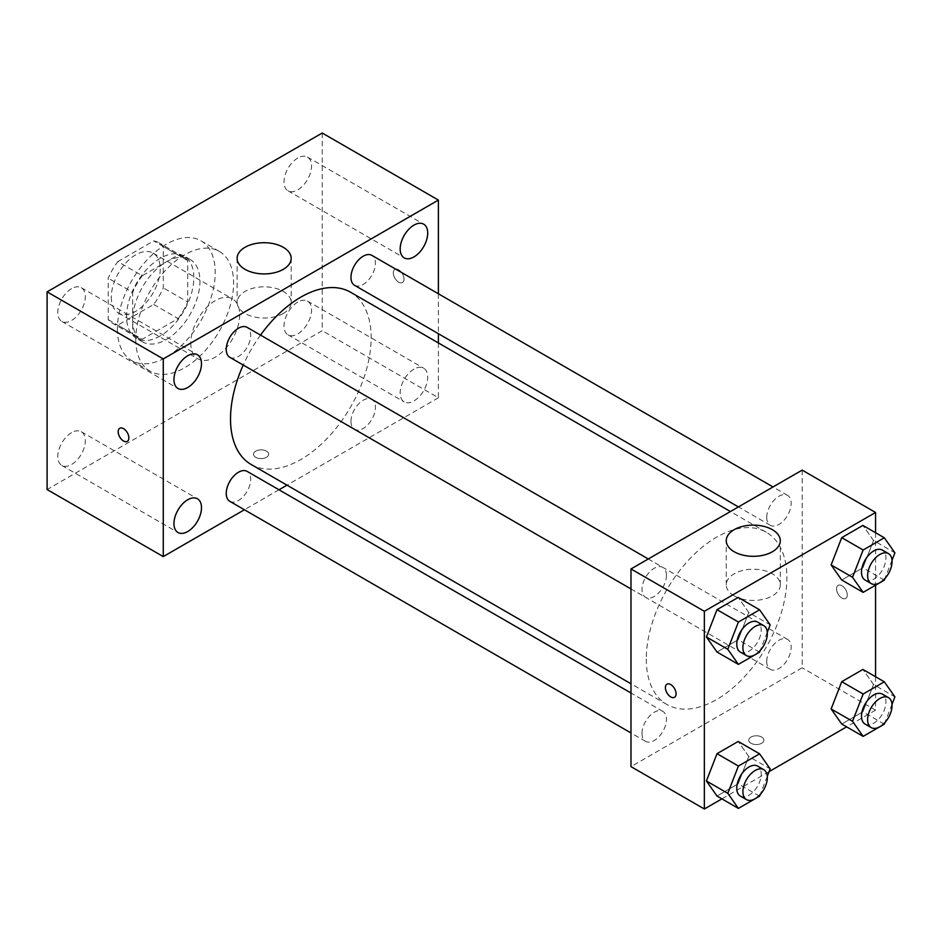 <?xml version="1.0" encoding="UTF-8"?>
<svg xmlns="http://www.w3.org/2000/svg" width="942" height="942" viewBox="0 0 942 942"><rect width="100%" height="100%" fill="white"/><g stroke="black" fill="none" stroke-linecap="round" stroke-linejoin="round"><path stroke-width="0.71" stroke-dasharray="4.71 3.53" d="M190.779 343.041A34.583 19.97 120 0 0 197.938 358.878A34.583 19.97 120 0 0 232.533 338.908A34.583 19.97 120 0 0 232.533 298.967A34.583 19.97 120 0 0 205.874 308.234A34.583 19.97 120 0 0 190.779 343.041M111.297 297.154A34.583 19.97 120 0 0 118.456 312.98A34.583 19.97 120 0 0 153.051 293.021A34.583 19.97 120 0 0 153.051 253.08A34.583 19.97 120 0 0 126.393 262.347A34.583 19.97 120 0 0 111.297 297.154M117.821 261.617L153.687 240.905A46.452 26.823 120 0 1 158.974 242.8A46.452 26.823 120 0 1 163.272 246.439L163.272 287.863A46.452 26.823 120 0 1 153.687 304.443L117.821 325.155A46.452 26.823 120 0 1 112.534 323.259A46.452 26.823 120 0 1 108.236 319.632L108.236 278.208A46.452 26.823 120 0 1 117.821 261.617L142.266 275.735L178.144 255.023L153.687 240.905M153.687 304.443L178.144 318.561L142.266 339.273L117.821 325.155M108.236 319.632L132.692 333.751L132.692 292.326L108.236 278.208M132.692 333.751A46.452 26.823 120 0 0 136.99 337.377A46.452 26.823 120 0 0 142.266 339.273M178.144 318.561A46.452 26.823 120 0 0 187.729 301.982L163.272 287.863M178.144 255.023A46.452 26.823 120 0 1 183.431 256.93A46.452 26.823 120 0 1 187.729 260.557L187.729 301.982M142.266 275.735A46.452 26.823 120 0 0 132.692 292.326M160.211 335.976A47.559 27.459 -60 0 1 136.437 338.331A47.559 27.459 -60 0 1 136.437 283.424A47.559 27.459 -60 0 1 183.984 255.965A47.559 27.459 -60 0 1 191.273 294.069A47.559 27.459 -60 0 1 160.211 335.976M166.322 339.509A47.559 27.459 120 0 0 197.396 297.601A47.559 27.459 120 0 0 190.107 259.497A47.559 27.459 120 0 0 153.452 272.238A47.559 27.459 120 0 0 132.692 320.092A47.559 27.459 120 0 0 142.548 341.864A47.559 27.459 120 0 0 166.322 339.509M187.729 260.557L163.272 246.439M117.409 328.923A69.178 39.941 120 0 0 131.739 360.586A69.178 39.941 120 0 0 200.905 320.645A69.178 39.941 120 0 0 200.905 240.775A69.178 39.941 120 0 0 147.611 259.309A69.178 39.941 120 0 0 117.409 328.923M135.754 339.509A69.178 39.941 120 0 0 150.084 371.172A69.178 39.941 120 0 0 219.25 331.243A69.178 39.941 120 0 0 219.25 251.361A69.178 39.941 120 0 0 165.945 269.895A69.178 39.941 120 0 0 135.754 339.509M297.778 158.056A19.476 11.245 120 0 0 285.061 175.212A19.476 11.245 120 0 0 288.04 190.826A19.476 11.245 120 0 0 307.516 179.581A19.476 11.245 120 0 0 307.516 157.09A19.476 11.245 120 0 0 297.778 158.056M71.557 288.664A19.476 11.245 120 0 0 58.84 305.82A19.476 11.245 120 0 0 61.819 321.422A19.476 11.245 120 0 0 81.295 310.189A19.476 11.245 120 0 0 81.295 287.699A19.476 11.245 120 0 0 71.557 288.664M71.557 432.684A19.476 11.245 120 0 0 58.84 449.84A19.476 11.245 120 0 0 61.819 465.454A19.476 11.245 120 0 0 81.295 454.209A19.476 11.245 120 0 0 81.295 431.719A19.476 11.245 120 0 0 71.557 432.684M297.778 302.076A19.476 11.245 120 0 0 285.061 319.244A19.476 11.245 120 0 0 288.04 334.846A19.476 11.245 120 0 0 307.516 323.601A19.476 11.245 120 0 0 307.516 301.11A19.476 11.245 120 0 0 297.778 302.076M322.235 133.01L322.235 330.689L47.1 489.534M413.938 369.146A19.476 11.245 120 0 0 401.221 386.302A19.476 11.245 120 0 0 404.212 401.916A19.476 11.245 120 0 0 423.676 390.671A19.476 11.245 120 0 0 423.676 368.181A19.476 11.245 120 0 0 413.938 369.146M283.259 313.462A27.024 15.602 180 0 1 253.81 316.842A27.024 15.602 180 0 1 237.125 302.429A27.024 15.602 180 0 1 264.149 286.827A27.024 15.602 180 0 1 291.172 302.429A27.024 15.602 180 0 1 283.259 313.462M438.395 342.947L438.395 397.76L322.235 330.689M438.395 397.76L286.992 485.165M278.997 489.781L244.414 509.752M266.445 451.147A7.571 4.369 180 0 1 268.658 454.232A7.571 4.369 180 0 1 261.087 458.601A7.571 4.369 180 0 1 253.528 454.232A7.571 4.369 180 0 1 258.202 450.194A7.571 4.369 180 0 1 266.445 451.147A7.571 4.369 180 0 1 268.658 454.232A7.571 4.369 180 0 1 261.087 458.601A7.571 4.369 180 0 1 253.528 454.232A7.571 4.369 180 0 1 258.202 450.194A7.571 4.369 180 0 1 266.445 451.136M119.752 428.269L119.74 428.269A7.571 4.369 60 0 1 119.752 428.269A7.571 4.369 60 0 1 125.58 430.294A7.571 4.369 60 0 1 128.877 437.9A7.571 4.369 60 0 1 127.311 441.362A7.571 4.369 60 0 1 127.311 441.374L127.311 441.374M438.395 293.774L438.395 333.715M393.309 272.886A7.571 4.369 -120 0 0 396.606 280.492A7.571 4.369 -120 0 0 402.446 282.529A7.571 4.369 -120 0 0 402.446 273.792A7.571 4.369 -120 0 0 394.875 269.424A7.571 4.369 -120 0 0 393.309 272.886A7.571 4.369 -120 0 0 396.606 280.504A7.571 4.369 -120 0 0 402.434 282.529A7.571 4.369 -120 0 0 402.434 273.792A7.571 4.369 -120 0 0 394.875 269.424A7.571 4.369 -120 0 0 393.309 272.886M354.545 285.296A17.297 9.985 120 0 0 371.843 275.311A17.297 9.985 120 0 0 371.843 255.353M229.824 501.332A17.297 9.985 120 0 0 247.122 491.347A17.297 9.985 120 0 0 247.122 471.377M350.966 421.404A17.297 9.985 120 0 0 354.545 429.317A17.297 9.985 120 0 0 371.843 419.343A17.297 9.985 120 0 0 371.843 399.373A17.297 9.985 120 0 0 358.513 404A17.297 9.985 120 0 0 350.966 421.404M229.824 357.312A17.297 9.985 120 0 0 243.154 352.673A17.297 9.985 120 0 0 250.702 335.27A17.297 9.985 120 0 0 247.122 327.357M251.114 464.453A99.44 57.415 120 0 0 350.554 407.05A99.44 57.415 120 0 0 350.554 292.22M260.522 335.093A99.44 57.415 120 0 0 243.224 365.049M646.283 658.964A99.44 57.415 120 0 0 666.877 704.486A99.44 57.415 120 0 0 766.305 647.083A99.44 57.415 120 0 0 766.305 532.265A99.44 57.415 120 0 0 689.685 558.9A99.44 57.415 120 0 0 646.283 658.964M666.453 575.303A17.297 9.985 -60 0 1 658.905 592.706A17.297 9.985 -60 0 1 645.576 597.346A17.297 9.985 -60 0 1 645.576 577.375A17.297 9.985 -60 0 1 662.874 567.39A17.297 9.985 -60 0 1 666.453 575.303M766.729 661.437A17.297 9.985 120 0 0 770.309 669.362A17.297 9.985 120 0 0 787.594 659.376A17.297 9.985 120 0 0 787.594 639.406A17.297 9.985 120 0 0 774.277 644.034A17.297 9.985 120 0 0 766.729 661.437M641.997 733.453A17.297 9.985 120 0 0 645.576 741.366A17.297 9.985 120 0 0 662.874 731.381A17.297 9.985 120 0 0 662.874 711.41A17.297 9.985 120 0 0 649.544 716.05A17.297 9.985 120 0 0 641.997 733.453M766.729 517.417A17.297 9.985 120 0 0 770.309 525.33A17.297 9.985 120 0 0 787.594 515.345A17.297 9.985 120 0 0 787.594 495.386A17.297 9.985 120 0 0 774.277 500.014A17.297 9.985 120 0 0 766.729 517.417M802.184 470.117L802.184 667.796L630.987 766.635M875.554 676.745L875.554 710.15L802.184 667.796M875.554 710.15L846.622 726.859M769.119 771.604L721.902 798.863M750.986 743.25A7.571 4.369 0 0 0 759.228 744.192A7.571 4.369 0 0 0 763.891 740.153A7.571 4.369 0 0 0 756.332 735.784A7.571 4.369 0 0 0 748.76 740.153A7.571 4.369 0 0 0 750.986 743.25A7.571 4.369 0 0 0 759.228 744.192A7.571 4.369 0 0 0 763.891 740.153A7.571 4.369 0 0 0 756.332 735.784A7.571 4.369 0 0 0 748.76 740.153A7.571 4.369 0 0 0 750.986 743.238M873.505 540.484L862.907 525.424L873.505 540.484L862.907 567.779L841.736 580.013L862.907 567.779L873.505 540.484L894.9 552.848M748.772 756.52L738.187 741.46L748.772 756.52L738.187 783.815L717.003 796.049L738.187 783.815L748.772 756.52L770.167 768.872M875.554 532.725L875.554 585.194M873.505 684.516L862.907 669.444L873.505 684.516L862.907 711.811L841.736 724.033L862.907 711.811L873.505 684.516L894.9 696.868M748.772 612.5L738.187 597.428L748.772 612.5L738.187 639.795L717.003 652.017L738.187 639.795L748.772 612.5L770.167 624.852M836.578 588.809A7.571 4.369 -120 0 0 839.875 596.427A7.571 4.369 -120 0 0 845.716 598.453A7.571 4.369 -120 0 0 845.716 589.716A7.571 4.369 -120 0 0 838.144 585.347A7.571 4.369 -120 0 0 836.578 588.809A7.571 4.369 -120 0 0 839.875 596.427A7.571 4.369 -120 0 0 845.704 598.453A7.571 4.369 -120 0 0 845.704 589.716A7.571 4.369 -120 0 0 838.144 585.347A7.571 4.369 -120 0 0 836.567 588.809M666.96 684.186L666.948 684.186A7.571 4.369 60 0 1 666.96 684.186A7.571 4.369 60 0 1 672.788 686.212A7.571 4.369 60 0 1 676.085 693.818A7.571 4.369 60 0 1 674.519 697.292L674.519 697.292M734.171 595.85A27.024 15.602 180 0 1 726.258 584.829A27.024 15.602 180 0 1 753.27 569.227A27.024 15.602 180 0 1 780.294 584.829A27.024 15.602 180 0 1 763.609 599.242A27.024 15.602 180 0 1 734.171 595.85M767.283 632.294L760.229 650.475M740.341 652.052A17.297 9.985 120 0 0 757.639 642.079A17.297 9.985 120 0 0 757.639 622.109M759.582 652.147L738.187 639.795M892.015 560.29L884.962 578.459M865.074 580.048A17.297 9.985 120 0 0 882.371 570.063A17.297 9.985 120 0 0 882.371 550.093M884.314 580.142L862.907 567.779M767.283 776.326L760.229 794.495M740.341 796.084A17.297 9.985 120 0 0 757.639 786.099A17.297 9.985 120 0 0 757.639 766.129M759.582 796.167L738.187 783.815M892.015 704.31L884.962 722.479M865.074 724.068A17.297 9.985 120 0 0 882.371 714.083A17.297 9.985 120 0 0 882.371 694.113M884.314 724.163L862.907 711.811M118.456 312.98L197.938 358.878M153.051 253.08L232.533 298.967M190.107 259.497L183.984 255.965M142.548 341.864L136.437 338.331M183.431 256.93L158.974 242.8M136.99 337.377L112.534 323.259M219.25 251.361L200.905 240.775M150.084 371.172L131.739 360.586M288.04 190.826L404.212 257.884M307.516 157.09L423.676 224.161M61.819 321.422L177.991 388.493M81.295 287.699L197.455 354.769M61.819 465.454L177.991 532.513M81.295 431.719L197.455 498.789M288.04 334.846L404.212 401.916M307.516 301.11L423.676 368.181M237.125 258.32L237.125 302.429M291.172 258.32L291.172 302.429M766.305 532.265L730.427 511.541M666.877 704.486L630.987 683.774M630.987 588.927L645.576 597.346M648.284 558.971L662.874 567.39M787.594 639.406L371.843 399.373M770.309 669.362L354.545 429.317M662.874 711.41L630.987 693.006M645.576 741.366L630.987 732.947M787.594 495.386L773.017 486.955M770.309 525.33L738.422 506.926M780.294 584.829L780.294 540.72M726.258 584.829L726.258 540.72"/><path stroke-width="1.41" d="M244.414 509.752L163.272 556.604L47.1 489.534L47.1 291.855L322.235 133.01L438.395 200.081L438.395 293.774M413.938 225.126A19.476 11.245 120 0 0 401.221 242.282A19.476 11.245 120 0 0 404.212 257.884A19.476 11.245 120 0 0 423.676 246.651A19.476 11.245 120 0 0 423.676 224.161A19.476 11.245 120 0 0 413.938 225.126M187.729 355.735A19.476 11.245 120 0 0 175 372.891A19.476 11.245 120 0 0 177.991 388.493A19.476 11.245 120 0 0 197.455 377.247A19.476 11.245 120 0 0 197.455 354.769A19.476 11.245 120 0 0 187.729 355.735M187.729 499.755A19.476 11.245 120 0 0 175 516.911A19.476 11.245 120 0 0 177.991 532.513A19.476 11.245 120 0 0 197.455 521.279A19.476 11.245 120 0 0 197.455 498.789A19.476 11.245 120 0 0 187.729 499.755M163.272 556.604L163.272 358.926L47.1 291.855M163.272 358.926L438.395 200.081M283.259 269.353A27.024 15.602 180 0 1 253.81 272.733A27.024 15.602 180 0 1 237.125 258.32A27.024 15.602 180 0 1 264.149 242.718A27.024 15.602 180 0 1 291.172 258.32A27.024 15.602 180 0 1 283.259 269.353M286.992 485.165L278.997 489.781M128.877 437.912A7.571 4.369 60 0 1 127.311 441.374A7.571 4.369 60 0 1 119.74 437.006A7.571 4.369 60 0 1 119.74 428.269A7.571 4.369 60 0 1 125.569 430.294A7.571 4.369 60 0 1 128.877 437.912M127.311 441.374A7.571 4.369 60 0 1 119.752 436.994A7.571 4.369 60 0 1 119.74 428.269M438.395 333.715L438.395 342.947M773.017 486.955L371.843 255.353A17.297 9.985 120 0 0 363.2 256.2A17.297 9.985 120 0 0 350.966 277.384A17.297 9.985 120 0 0 354.545 285.296L738.422 506.926M630.987 693.006L247.122 471.377A17.297 9.985 120 0 0 238.467 472.236A17.297 9.985 120 0 0 226.245 493.42A17.297 9.985 120 0 0 229.824 501.332L630.987 732.947M648.284 558.971L247.122 327.357A17.297 9.985 120 0 0 238.467 328.216A17.297 9.985 120 0 0 227.175 343.453A17.297 9.985 120 0 0 229.824 357.312L630.987 588.927M243.224 365.049A99.44 57.415 120 0 0 230.519 418.931A99.44 57.415 120 0 0 251.114 464.453L630.987 683.774M730.427 511.541L350.554 292.22A99.44 57.415 120 0 0 260.522 335.093M721.902 798.863L704.357 808.99L630.987 766.635L630.987 568.956L802.184 470.117L875.554 512.472L875.554 532.725M846.622 726.859L769.119 771.604M841.736 580.013L831.138 564.941L841.736 537.647L862.907 525.424L841.736 537.647L831.138 564.941L841.736 580.013L863.131 592.365L852.545 577.305L863.131 550.01L884.314 537.776L894.9 552.848L892.015 560.29M717.003 796.049L706.418 780.977L717.003 753.682L738.187 741.46L717.003 753.682L706.418 780.977L717.003 796.049L738.398 808.401L727.813 793.329L738.398 766.034L759.582 753.812L770.167 768.872L767.283 776.326M875.554 585.194L875.554 676.745M704.357 808.99L704.357 611.311L875.554 512.472M841.736 724.033L831.138 708.973L841.736 681.678L862.907 669.444L841.736 681.678L831.138 708.973L841.736 724.033L863.131 736.385L852.545 721.325L863.131 694.03L884.314 681.796L894.9 696.868L892.015 704.31M717.003 652.017L706.418 636.957L717.003 609.662L738.187 597.428L717.003 609.662L706.418 636.957L717.003 652.017L738.398 664.381L727.813 649.309L738.398 622.014L759.582 609.792L770.167 624.852L767.283 632.294M704.357 611.311L630.987 568.956M734.171 551.741A27.024 15.602 180 0 1 726.258 540.72A27.024 15.602 180 0 1 753.27 525.118A27.024 15.602 180 0 1 780.294 540.72A27.024 15.602 180 0 1 763.609 555.132A27.024 15.602 180 0 1 734.171 551.741M676.085 693.83A7.571 4.369 60 0 1 674.519 697.292A7.571 4.369 60 0 1 666.948 692.923A7.571 4.369 60 0 1 666.948 684.186A7.571 4.369 60 0 1 672.776 686.212A7.571 4.369 60 0 1 676.085 693.83M674.519 697.292A7.571 4.369 60 0 1 666.96 692.923A7.571 4.369 60 0 1 666.948 684.186M760.229 650.475L759.582 652.147L738.398 664.381M763.75 625.629L757.639 622.109A17.297 9.985 120 0 0 744.31 626.736A17.297 9.985 120 0 0 736.762 644.14A17.297 9.985 120 0 0 740.341 652.052L746.464 655.585A17.297 9.985 120 0 0 763.75 645.6A17.297 9.985 120 0 0 763.75 625.629A17.297 9.985 120 0 0 750.433 630.269A17.297 9.985 120 0 0 742.885 647.672A17.297 9.985 120 0 0 746.464 655.585M727.813 649.309L706.418 636.957M738.398 622.014L717.003 609.662M759.582 609.792L738.187 597.428M884.962 578.459L884.314 580.142L863.131 592.365M888.483 553.625L882.371 550.093A17.297 9.985 120 0 0 869.042 554.732A17.297 9.985 120 0 0 861.494 572.135A17.297 9.985 120 0 0 865.074 580.048L871.185 583.581A17.297 9.985 120 0 0 888.483 573.596A17.297 9.985 120 0 0 888.483 553.625A17.297 9.985 120 0 0 875.153 558.253A17.297 9.985 120 0 0 867.606 575.656A17.297 9.985 120 0 0 871.185 583.581M852.545 577.305L831.138 564.941M863.131 550.01L841.736 537.647M884.314 537.776L862.907 525.424M760.229 794.495L759.582 796.167L738.398 808.401M763.75 769.661L757.639 766.129A17.297 9.985 120 0 0 744.31 770.756A17.297 9.985 120 0 0 736.762 788.16A17.297 9.985 120 0 0 740.341 796.084L746.464 799.605A17.297 9.985 120 0 0 763.75 789.632A17.297 9.985 120 0 0 763.75 769.661A17.297 9.985 120 0 0 750.433 774.289A17.297 9.985 120 0 0 742.885 791.692A17.297 9.985 120 0 0 746.464 799.605M727.813 793.329L706.418 780.977M738.398 766.034L717.003 753.682M759.582 753.812L738.187 741.46M884.962 722.479L884.314 724.163L863.131 736.385M888.483 697.645L882.371 694.113A17.297 9.985 120 0 0 869.042 698.752A17.297 9.985 120 0 0 861.494 716.156A17.297 9.985 120 0 0 865.074 724.068L871.185 727.601A17.297 9.985 120 0 0 888.483 717.616A17.297 9.985 120 0 0 888.483 697.645A17.297 9.985 120 0 0 875.153 702.285A17.297 9.985 120 0 0 867.606 719.688A17.297 9.985 120 0 0 871.185 727.601M852.545 721.325L831.138 708.973M863.131 694.03L841.736 681.678M884.314 681.796L862.907 669.444"/></g></svg>
